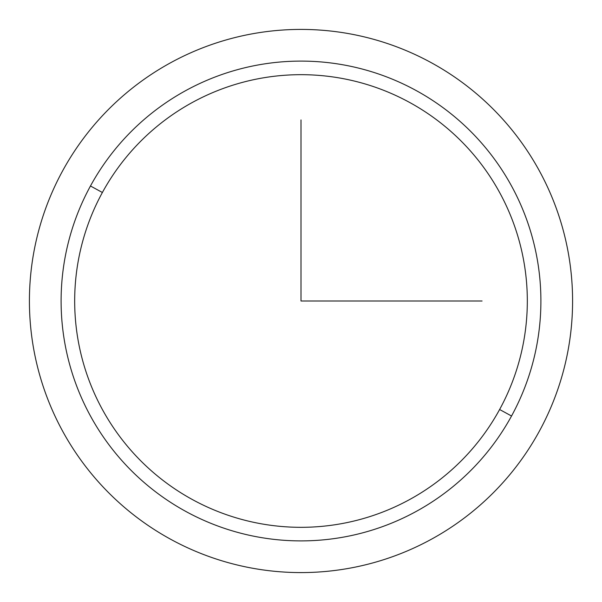 <?xml version="1.0" encoding="UTF-8"?>
<svg xmlns="http://www.w3.org/2000/svg" width="602" height="602" viewBox="0 0 602 602"><rect width="100%" height="100%" fill="white"/><g stroke="black" fill="none" stroke-linecap="round" stroke-linejoin="round"><path stroke-width="0.9" d="M539.339 431.205A271.585 271.585 0 0 0 431.205 62.661A271.585 271.585 0 0 0 62.661 170.795A271.585 271.585 0 0 0 170.795 539.339A271.585 271.585 0 0 0 539.339 431.205A271.585 271.585 0 0 1 170.795 539.339A271.585 271.585 0 0 1 62.661 170.795A271.585 271.585 0 0 1 431.205 62.661A271.585 271.585 0 0 1 539.339 431.205M511.534 416.012L499.615 409.503A226.322 226.322 0 0 0 409.503 102.385A226.322 226.322 0 0 0 102.385 192.497L90.466 185.988A239.905 239.905 0 0 1 416.012 90.466A239.905 239.905 0 0 1 511.534 416.012A239.905 239.905 0 0 1 185.988 511.534A239.905 239.905 0 0 1 90.466 185.988L102.385 192.497A226.322 226.322 0 0 0 192.497 499.615A226.322 226.322 0 0 0 499.615 409.503L511.534 416.012A239.905 239.905 0 0 0 416.012 90.466A239.905 239.905 0 0 0 90.466 185.988A239.905 239.905 0 0 0 185.988 511.534A239.905 239.905 0 0 0 511.534 416.012M102.385 192.497A226.322 226.322 0 0 1 409.503 102.385A226.322 226.322 0 0 1 499.615 409.503A226.322 226.322 0 0 1 192.497 499.615A226.322 226.322 0 0 1 102.385 192.497M301 119.941L301 301L482.059 301"/></g></svg>

